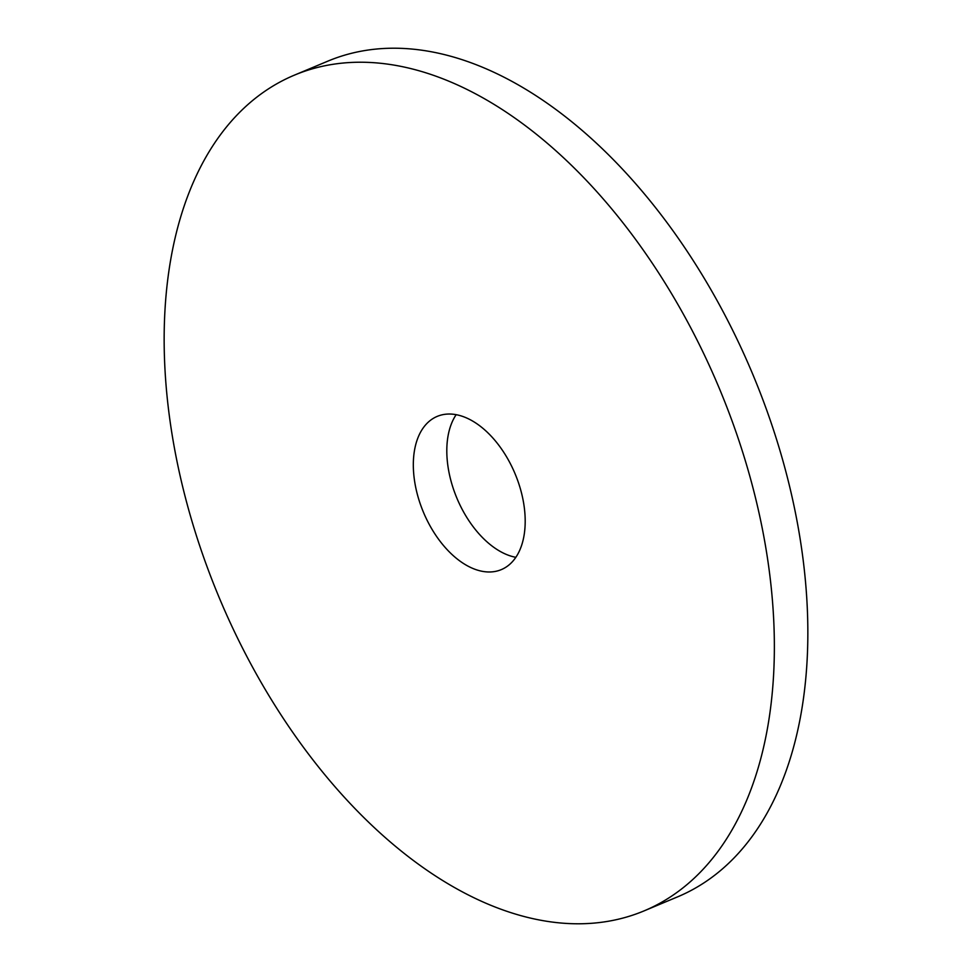 <?xml version="1.0" encoding="UTF-8"?>
<svg xmlns="http://www.w3.org/2000/svg" width="972" height="972" viewBox="0 0 972 972"><rect width="100%" height="100%" fill="white"/><g stroke="black" fill="none" stroke-linecap="round" stroke-linejoin="round"><path stroke-width="1.46" d="M456.16 414.68A83.045 49.694 -112.7 0 0 455.018 493.436A83.045 49.694 -112.7 0 0 515.84 557.321M516.983 478.564A83.045 49.694 -112.7 0 0 437.206 416.393A83.045 49.694 -112.7 0 0 421.532 507.445A83.045 49.694 -112.7 0 0 501.321 569.616A83.045 49.694 -112.7 0 0 516.983 478.564M208.944 571.791A452.976 271.054 -112.7 0 0 644.132 910.861A452.976 271.054 -112.7 0 0 729.571 414.218A452.976 271.054 -112.7 0 0 294.395 75.148A452.976 271.054 -112.7 0 0 208.944 571.791M644.132 910.861L677.606 896.852A452.976 271.054 -112.7 0 0 763.056 400.209A452.976 271.054 -112.7 0 0 327.868 61.139L294.395 75.148"/></g></svg>
